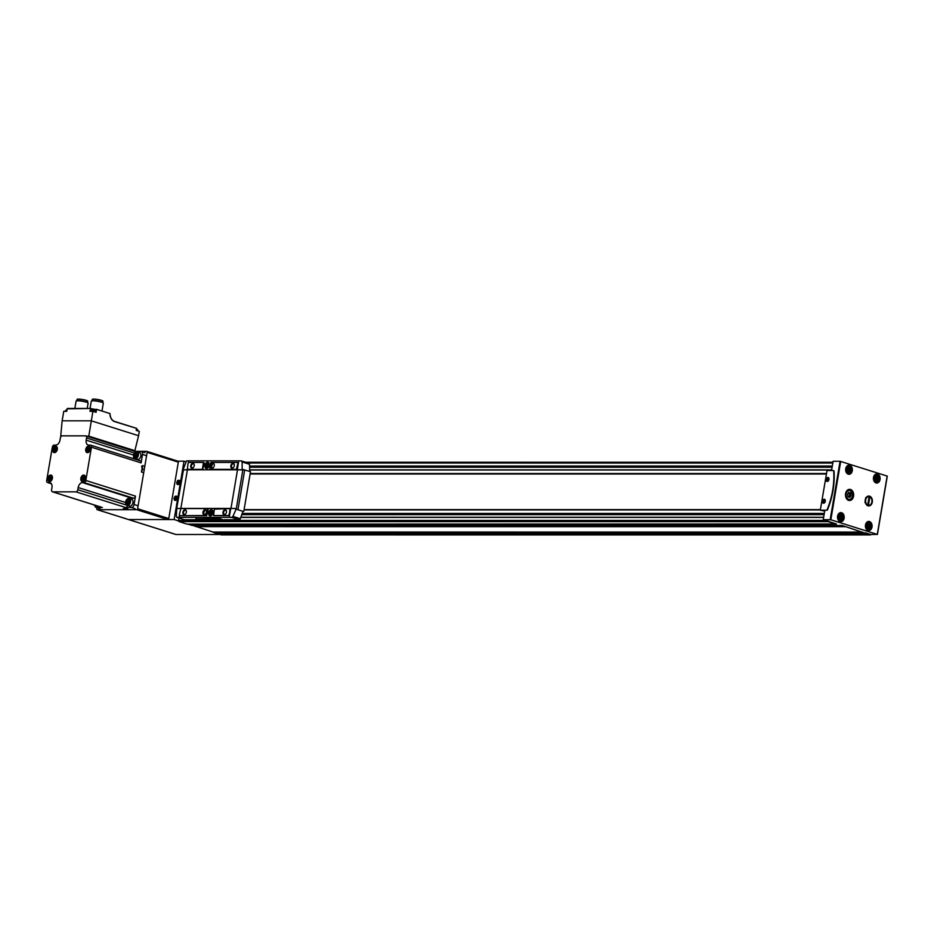 <?xml version="1.0" encoding="UTF-8"?>
<svg xmlns="http://www.w3.org/2000/svg" width="934" height="934" viewBox="0 0 934 934"><rect width="100%" height="100%" fill="white"/><g stroke="black" fill="none" stroke-linecap="round" stroke-linejoin="round"><path stroke-width="1.4" d="M827.477 480.216A1.599 1.062 107.5 0 0 827.816 481.127A1.646 1.097 107.5 0 1 827.477 480.228L827.477 480.216A1.599 1.062 107.5 0 1 827.921 478.803A1.646 1.097 107.5 0 1 827.944 478.792A1.646 1.097 107.5 0 1 828.703 478.22M828.493 480.648A1.646 1.097 107.5 0 1 826.812 479.235A1.646 1.097 107.5 0 1 829.007 479.037L828.365 478.803L828.972 478.803M824.103 502.912A1.646 1.097 107.5 0 1 823.8 502.002L823.8 501.978A1.599 1.062 107.5 0 1 824.243 500.577A1.646 1.097 107.5 0 1 824.255 500.554A1.646 1.097 107.5 0 1 825.026 499.994M824.815 502.41A1.646 1.097 107.5 0 1 823.134 500.998A1.646 1.097 107.5 0 1 825.329 500.799L824.687 500.566L825.294 500.566M178.814 483.497L177.787 482.504L178.359 481.524L179.386 482.504L178.814 483.497M179.667 482.504A1.599 1.062 107.5 0 1 177.507 483.252A1.599 1.062 107.5 0 1 179.305 481.115A1.599 1.062 107.5 0 1 179.667 482.504M176.141 499.328L175.347 499.328L175.674 497.355L176.479 497.355L176.141 499.328M176.993 498.336A1.599 1.062 107.5 0 1 174.833 499.083A1.599 1.062 107.5 0 1 176.619 496.946A1.599 1.062 107.5 0 1 176.993 498.336M871.013 534.505A1.016 0.747 -90 0 1 870.255 534.89L868.048 533.676L870.698 534.505L877.283 534.411L830.828 519.759L823.239 519.654L836.409 523.986M862.175 532.147L844.838 526.356L865.176 533.279L862.175 532.147L213.256 532.38L216.046 533.267L865.176 533.279M836.432 523.974L187.045 524.126L179.13 521.627A1.016 0.747 -90 0 1 178.569 520.413L178.966 518.031M192.241 525.468L187.886 524.126M862.082 532.053L212.999 532.041L192.988 525.48M221.498 534.878A1.016 0.747 -90 0 1 221.171 534.878L217.715 533.267M826.52 473.526L250.195 473.515M836.163 524.137L828.213 521.639A1.016 0.747 -90 0 1 827.676 520.95M128.25 519.456A1.016 0.677 -72.5 0 0 128.518 519.538L174.133 519.538L184.01 461.162L177.857 461.162M184.01 461.162L185.644 461.676M175.732 534.411A1.016 0.677 -72.5 0 0 175.989 534.493L219.957 534.493M174.133 519.538L178.581 520.938M179.865 482.434A2.23 1.483 107.5 0 1 178.896 484.221A2.23 1.483 107.5 0 1 176.865 483.637A2.23 1.483 107.5 0 1 177.822 480.601A2.23 1.483 107.5 0 1 179.83 481.29A2.23 1.483 107.5 0 1 179.865 482.434M177.18 498.266A2.23 1.483 107.5 0 1 176.222 500.052A2.23 1.483 107.5 0 1 174.191 499.468A2.23 1.483 107.5 0 1 175.148 496.433A2.23 1.483 107.5 0 1 177.145 497.122A2.23 1.483 107.5 0 1 177.18 498.266M820.356 509.929L244.043 509.929M826.497 473.655L250.172 473.655M195.743 526.344L196 525.48M826.438 473.993L250.114 473.982M820.402 509.637L244.089 509.625L820.414 509.614M865.316 532.812L868.048 533.676M841.487 525.305L844.838 526.356M831.552 470.514L833.116 461.279L840.063 461.279L887.3 476.106L877.318 534.411M823.239 519.654L824.827 510.314L826.427 510.197A1.016 0.677 -72.5 0 0 827.197 509.52A60.932 40.407 -72.5 0 0 833.677 471.191A1.016 0.677 -72.5 0 0 833.14 470.514L827.022 470.514L820.309 510.197L826.427 510.197M867.966 505.796A4.939 3.619 -90 0 1 866.133 497.612A4.939 3.619 -90 0 1 872.239 499.538A4.939 3.619 -90 0 1 867.966 505.796M850.489 489.486A5.581 4.086 90 0 0 849.566 489.346A5.581 4.086 90 0 0 845.48 494.927A5.581 4.086 90 0 0 849.566 500.507A5.581 4.086 90 0 0 853.641 495.557A5.581 4.086 90 0 0 850.489 489.486M833.397 470.596L833.502 470.631A1.016 0.677 107.5 0 1 834.039 471.308A60.932 40.407 107.5 0 1 827.559 509.637A1.016 0.677 107.5 0 1 826.788 510.314M820.309 510.197L824.687 511.108M828.972 479.469A2.031 1.343 107.5 0 1 828.435 480.73A2.031 1.343 107.5 0 1 826.298 480.718A2.031 1.343 107.5 0 1 827.244 477.718A2.031 1.343 107.5 0 1 829.007 478.932A2.031 1.343 107.5 0 1 828.972 479.469M825.282 501.243A2.031 1.343 107.5 0 1 824.757 502.492A2.031 1.343 107.5 0 1 822.62 502.492A2.031 1.343 107.5 0 1 823.566 499.48A2.031 1.343 107.5 0 1 825.329 500.706A2.031 1.343 107.5 0 1 825.282 501.243M839.351 516.432L840.156 515.253L841.301 515.615L841.768 517.191L840.845 519.117L839.701 518.755L839.351 516.432M867.254 525.223L868.06 524.056L869.204 524.418L869.671 525.982L868.748 527.908L867.604 527.558L867.254 525.223M847.383 468.938L848.189 467.771L849.333 468.121L849.8 469.697L848.878 471.623L847.733 471.261L847.383 468.938M875.298 477.729L876.092 476.562L877.236 476.924L877.703 478.488L876.781 480.415L875.637 480.064L875.298 477.729M848.352 471.121L849.671 470.456M848.773 468.308L848.866 470.456M876.255 479.924L877.575 479.247M876.676 477.099L876.769 479.247M868.223 527.406L869.542 526.741M868.643 524.593L868.737 526.741M840.32 518.615L841.639 517.95M840.74 515.802L840.834 517.95M847.663 493.841A0.992 0.724 90 0 0 848.387 492.79L849.169 492.463A0.992 0.724 90 0 0 850.197 492.79L850.792 493.549A0.992 0.724 90 0 0 851.107 494.927L850.921 496.001A0.992 0.724 90 0 0 850.197 497.063L849.426 497.39A0.992 0.724 90 0 0 848.387 497.063L847.792 496.304A0.992 0.724 90 0 0 847.488 494.927L847.663 493.841M848.796 492.79A0.992 0.724 -90 0 1 848.387 492.954L849.8 492.954M847.803 496.9L848.796 496.9A0.992 0.724 -90 0 1 849.52 496.001L850.921 496.001M849.38 492.954L849.391 493.549A0.992 0.724 -90 0 0 849.695 494.927L849.52 496.001M865.234 501.651A4.355 3.187 -90 0 1 865.795 498.441M176.374 499.912A1.775 1.179 107.5 0 1 174.856 499.223A1.775 1.179 107.5 0 1 174.845 499.153M175.499 497.063A1.775 1.179 107.5 0 1 175.557 497.016A1.775 1.179 107.5 0 1 177.191 497.32M179.048 484.081A1.775 1.179 107.5 0 1 177.542 483.392A1.775 1.179 107.5 0 1 177.518 483.322M178.184 481.232A1.775 1.179 107.5 0 1 178.231 481.185A1.775 1.179 107.5 0 1 179.865 481.489M175.674 497.355L176.538 497.624M175.113 498.336L176.468 498.768M178.359 481.524L179.211 481.792M177.787 482.504L179.141 482.936M824.138 502.901A1.599 1.062 107.5 0 1 823.8 501.978M824.243 500.577L824.255 500.554A1.599 1.062 107.5 0 1 825.049 500.017M824.699 502.55L824.687 500.566M827.921 478.803L827.944 478.792A1.599 1.062 107.5 0 1 828.727 478.255M828.376 480.788L828.365 478.803M825.107 501.873L824.115 501.558M828.785 480.099L827.804 479.796M864.896 502.352L865.608 500.531A4.355 3.187 90 0 0 868.06 505.212A4.355 3.187 90 0 0 871.772 502.48L871.06 504.29M868.62 504.162L867.896 503.928L868.935 497.799L869.659 498.032L868.62 504.162M871.772 502.48L871.947 501.43A4.355 3.187 90 0 0 869.496 496.748A4.355 3.187 90 0 0 865.783 499.48L865.608 500.531M865.69 497.67L865.783 499.48M871.947 501.43L871.854 499.608M868.9 498.009L869.659 498.032M207.535 465.015L207.745 463.801L206.169 465.015L206.694 466.965L208.259 465.751L208.387 465.015L207.535 465.015L208.34 465.26M211.259 512.497L211.458 511.295L209.893 512.497L210.407 514.459L211.983 513.245L212.1 512.497L211.259 512.497L212.065 512.754M196.117 518.44L196.082 519.176L199.269 520.18L224.16 520.18L219.21 518.44L195.685 518.954M224.23 519.736L239.104 519.736A1.518 1.016 -72.5 0 0 240.272 518.709A91.392 60.617 -72.5 0 0 242.933 511.33L236.22 509.182A30.46 4.67 -170.4 0 0 236.092 509.17L242.933 511.33M184.08 519.619A1.518 1.016 -72.5 0 0 184.477 519.736L176.993 517.378L176.316 516.397L176.993 517.378A30.46 4.67 9.6 0 1 179.118 517.343L229.239 517.343A30.46 4.67 9.6 0 1 231.62 517.378L239.104 519.736M184.477 519.736L197.856 519.736M208.644 512.836A3.199 2.125 -72.5 0 0 209.858 515.883A3.199 2.125 -72.5 0 0 212.847 513.478A3.199 2.125 -72.5 0 0 211.785 509.789A3.199 2.125 -72.5 0 0 208.644 512.836M235.625 508.586L235.625 508.586A30.46 4.67 -170.4 0 0 230.745 508.435L180.624 508.435A30.46 4.67 -170.4 0 0 176.736 508.586L176.316 516.397M180.484 515.661L206.286 515.545L207.546 508.575L180.811 508.563L179.433 514.26A1.319 0.876 -72.5 0 0 180.484 515.661L206.648 515.661L208.142 509.275L207.617 508.621M213.886 515.603L228.456 515.661A1.319 0.876 -72.5 0 0 229.566 514.377L229.916 508.621M183.368 469.51L183.274 469.907A30.46 4.67 9.6 0 1 187.174 469.744L237.294 469.744A30.46 4.67 9.6 0 1 242.175 469.907L242.805 469.498A30.46 4.67 -170.4 0 1 242.922 469.498L250.51 471.647L243.797 511.33M176.678 508.61L183.449 469.965A30.46 4.67 9.6 0 1 187.395 469.814L237.505 469.814A30.46 4.67 9.6 0 1 242.385 469.977M249.647 471.378A91.392 60.617 -72.5 0 0 249.471 464.268A1.518 1.016 -72.5 0 0 248.864 463.276L241.182 460.882A30.46 4.67 -170.4 0 0 238.8 460.847L188.68 460.847A30.46 4.67 -170.4 0 0 186.555 460.882L183.146 469.44M204.92 465.342A3.199 2.125 -72.5 0 0 206.134 468.389A3.199 2.125 -72.5 0 0 209.123 465.984A3.199 2.125 -72.5 0 0 208.06 462.295A3.199 2.125 -72.5 0 0 204.92 465.342M187.641 469.452L202.701 469.498L204.196 463.112L203.67 462.458M209.94 469.452L236.746 469.498L238.123 463.813A1.319 0.876 -72.5 0 0 237.434 462.528L237.434 462.528M176.584 509.182L183.122 469.639M248.864 463.276A1.518 1.016 -72.5 0 0 248.666 463.241L241.614 461.022M236.092 509.158L232.928 516.397L231.62 517.378M241.182 460.882L242.128 461.956L242.175 469.907M186.345 512.229A2.533 1.681 107.5 0 1 185.691 513.793A2.533 1.681 107.5 0 1 183.006 513.782A2.533 1.681 107.5 0 1 184.196 510.034A2.533 1.681 107.5 0 1 186.391 511.552A2.533 1.681 107.5 0 1 186.345 512.229M206.391 512.229A2.533 1.681 107.5 0 1 203.904 514.646A2.533 1.681 107.5 0 1 203.063 511.727A2.533 1.681 107.5 0 1 205.422 509.812A2.533 1.681 107.5 0 1 206.391 512.229M237.073 462.412L210.909 462.412L209.648 469.37L236.384 469.382L237.761 463.696A1.319 0.876 -72.5 0 0 237.073 462.412M234.306 465.727A2.533 1.681 107.5 0 1 233.64 467.292A2.533 1.681 107.5 0 1 230.967 467.28A2.533 1.681 107.5 0 1 232.157 463.533A2.533 1.681 107.5 0 1 234.352 465.05A2.533 1.681 107.5 0 1 234.306 465.727M214.26 465.727A2.533 1.681 107.5 0 1 211.761 468.144A2.533 1.681 107.5 0 1 210.921 465.214A2.533 1.681 107.5 0 1 213.291 463.299A2.533 1.681 107.5 0 1 214.26 465.727M230.068 509.158L229.752 508.563L214.341 509.158L213.594 515.533L228.094 515.545A1.319 0.876 -72.5 0 0 229.204 514.26L230.429 509.275M226.437 512.229A2.533 1.681 107.5 0 1 225.783 513.793A2.533 1.681 107.5 0 1 223.109 513.782A2.533 1.681 107.5 0 1 224.288 510.034A2.533 1.681 107.5 0 1 226.483 511.552A2.533 1.681 107.5 0 1 226.437 512.229M203.519 462.412L189.1 462.412A1.319 0.876 -72.5 0 0 187.991 463.696L187.36 469.37L202.339 469.382L203.519 462.412M194.214 465.727A2.533 1.681 107.5 0 1 193.548 467.292A2.533 1.681 107.5 0 1 190.875 467.28A2.533 1.681 107.5 0 1 192.054 463.533A2.533 1.681 107.5 0 1 194.26 465.05A2.533 1.681 107.5 0 1 194.214 465.727M204.406 514.692A2.533 1.681 107.5 0 1 203.997 512.019A2.533 1.681 107.5 0 1 205.865 510.057M212.275 468.191A2.533 1.681 107.5 0 1 211.866 465.517A2.533 1.681 107.5 0 1 213.734 463.556M185.749 513.712A2.102 1.389 107.5 0 1 184.302 514.33A2.102 1.389 107.5 0 1 183.601 511.914A2.102 1.389 107.5 0 1 185.562 510.326A2.102 1.389 107.5 0 1 186.391 511.669M225.841 513.712A2.102 1.389 107.5 0 1 224.393 514.33A2.102 1.389 107.5 0 1 223.693 511.914A2.102 1.389 107.5 0 1 225.654 510.326A2.102 1.389 107.5 0 1 226.483 511.669M193.618 467.198A2.102 1.389 107.5 0 1 192.171 467.829A2.102 1.389 107.5 0 1 191.47 465.401A2.102 1.389 107.5 0 1 193.431 463.824A2.102 1.389 107.5 0 1 194.26 465.167M233.71 467.198A2.102 1.389 107.5 0 1 232.262 467.829A2.102 1.389 107.5 0 1 231.562 465.401A2.102 1.389 107.5 0 1 233.523 463.824A2.102 1.389 107.5 0 1 234.352 465.167M224.16 520.18L219.128 518.884L196.047 518.884M218.871 519.502L221.405 519.713L218.871 519.502M198.136 519.502L200.658 519.713L198.136 519.502M200.238 519.502L198.16 519.152M220.973 519.502L218.906 519.152M209.029 512.871A2.79 1.856 -72.5 0 0 210.092 515.533A2.79 1.856 -72.5 0 0 212.695 513.431A2.79 1.856 -72.5 0 0 211.773 510.209A2.79 1.856 -72.5 0 0 209.029 512.871M210.22 515.568A2.79 1.856 -72.5 0 0 210.337 515.615A2.79 1.856 -72.5 0 0 211.714 515.323M212.975 511.318A2.79 1.856 -72.5 0 0 212.018 510.291A2.79 1.856 -72.5 0 0 211.89 510.256M211.843 509.801A3.199 2.125 -72.5 0 0 208.761 512.871A3.199 2.125 -72.5 0 0 209.917 515.907M210.921 513.338L211.878 512.696M209.893 512.497L211.002 512.859M210.734 512.497L211.855 512.859M205.317 465.377A2.79 1.856 -72.5 0 0 206.379 468.039A2.79 1.856 -72.5 0 0 208.982 465.938A2.79 1.856 -72.5 0 0 208.06 462.715A2.79 1.856 -72.5 0 0 205.317 465.377M206.507 468.074A2.79 1.856 -72.5 0 0 206.624 468.121A2.79 1.856 -72.5 0 0 207.99 467.829M209.251 463.824A2.79 1.856 -72.5 0 0 208.305 462.797A2.79 1.856 -72.5 0 0 208.177 462.762M208.119 462.318A3.199 2.125 -72.5 0 0 205.036 465.377A3.199 2.125 -72.5 0 0 206.192 468.413M207.208 465.856L208.165 465.202M206.169 465.015L207.29 465.365M207.021 465.015L208.13 465.365M96.996 507.722L96.821 508.726A1.016 0.677 -72.5 0 0 97.346 509.707L136.749 509.707A1.016 0.677 -72.5 0 0 137.613 508.726L147.152 452.325A1.016 0.677 -72.5 0 0 146.626 451.332L134.718 451.332M97.206 509.695L128.378 519.514A1.016 0.677 -72.5 0 0 128.518 519.538L167.922 519.538A1.016 0.677 -72.5 0 0 168.774 518.545L178.312 462.143A1.016 0.677 -72.5 0 0 177.787 461.162L146.883 451.414M125.67 501.791A3.152 2.09 107.5 0 1 126.487 499.842A3.152 2.09 107.5 0 1 129.803 499.853A3.152 2.09 107.5 0 1 128.332 504.512A3.152 2.09 107.5 0 1 125.611 502.62A3.152 2.09 107.5 0 1 125.67 501.791M128.121 503.274L126.989 503.274A1.74 1.156 107.5 0 0 128.121 503.274L128.18 503.239A1.74 1.156 107.5 0 0 128.542 502.866A1.74 1.156 107.5 0 0 128.985 501.827L128.997 501.745A1.74 1.156 107.5 0 0 129.02 501.324A1.74 1.156 107.5 0 0 128.67 500.344L128.623 500.309A1.74 1.156 107.5 0 0 127.491 500.309L127.444 500.344A1.74 1.156 107.5 0 0 126.639 501.745L126.627 501.827A1.74 1.156 107.5 0 0 126.954 503.239L126.627 501.827M128.869 500.752L127.468 500.309L128.623 500.309M128.67 500.344L128.997 501.745M126.639 501.745L127.444 500.344M133.025 501.768A3.316 2.195 107.5 0 1 133.025 501.827A3.316 2.195 107.5 0 1 132.103 504.757A3.316 2.195 107.5 0 1 132.068 504.804A3.549 2.358 107.5 0 1 129.476 506.041L127.036 505.271A3.549 2.358 107.5 0 1 125.611 502.819A3.549 2.358 107.5 0 1 125.611 502.714M126.545 499.76A3.549 2.358 107.5 0 1 126.604 499.678A3.549 2.358 107.5 0 1 129.172 498.487L131.612 499.258A3.549 2.358 107.5 0 1 133.025 501.71A3.549 2.358 107.5 0 1 132.033 504.85L132.103 504.757M129.172 498.487A3.549 2.358 107.5 0 1 130.351 502.585A3.549 2.358 107.5 0 1 127.036 505.271M128.273 503.146L126.615 501.791M128.063 502.247L128.892 500.799M128.285 503.146A1.518 1.016 107.5 0 1 128.95 500.963M133.562 455.15A3.152 2.09 107.5 0 1 134.368 453.2A3.152 2.09 107.5 0 1 137.695 453.212A3.152 2.09 107.5 0 1 136.224 457.87A3.152 2.09 107.5 0 1 133.492 455.979A3.152 2.09 107.5 0 1 133.562 455.15M136.761 454.111L135.348 453.667L136.551 453.667A1.74 1.156 107.5 0 1 136.913 454.683A1.74 1.156 107.5 0 1 136.889 455.103L136.878 455.185A1.74 1.156 107.5 0 1 136.434 456.224A1.74 1.156 107.5 0 1 136.072 456.598L136.014 456.633A1.74 1.156 107.5 0 1 134.881 456.633L134.846 456.633A1.74 1.156 107.5 0 1 134.508 455.185L134.519 455.103A1.74 1.156 107.5 0 1 135.325 453.702L135.348 453.667A1.74 1.156 107.5 0 1 136.516 453.667L136.889 455.103M136.014 456.633L134.881 456.633M134.846 456.598L134.508 455.185M134.519 455.103L135.325 453.702M140.917 455.127A3.316 2.195 107.5 0 1 140.917 455.185A3.316 2.195 107.5 0 1 139.995 458.115A3.316 2.195 107.5 0 1 139.96 458.162M134.426 453.118A3.549 2.358 107.5 0 1 134.496 453.037A3.549 2.358 107.5 0 1 137.053 451.846L139.493 452.616A3.549 2.358 107.5 0 1 140.917 455.068A3.549 2.358 107.5 0 1 139.925 458.209A3.549 2.358 107.5 0 1 137.356 459.4L134.916 458.629A3.549 2.358 107.5 0 1 133.504 456.177A3.549 2.358 107.5 0 1 133.504 456.072M137.053 451.846A3.549 2.358 107.5 0 1 138.232 455.944A3.549 2.358 107.5 0 1 134.916 458.629M135.955 455.605L136.376 454.858A1.518 1.016 107.5 0 0 136.166 456.493L134.508 455.15M136.843 454.321A1.518 1.016 107.5 0 0 136.376 454.858L136.784 454.157M97.72 506.076A3.549 2.358 107.5 0 1 96.891 506.041L94.451 505.271A3.549 2.358 107.5 0 1 93.739 504.827M95.28 505.306A3.549 2.358 107.5 0 1 94.451 505.271M86.523 436.143L88.788 436.143L134.881 450.667L138.571 435.711L91.322 420.825L88.788 436.143M132.616 450.667L134.881 450.667M60.722 436.143L62.146 420.825L91.322 420.825L92.921 411.322L96.062 412.314L96.564 409.349L109.908 413.552A8.301 6.083 90 0 0 114.625 421.608L136.574 428.379L114.625 421.608M67.47 408.45L90.761 408.45L89.933 411.322L92.921 411.322M62.146 420.825L63.757 411.322L66.746 411.322L67.166 408.847L90.773 408.462M136.492 428.496L136.177 430.376L139.318 431.368L138.571 435.711M96.225 409.314L95.735 412.209L96.564 409.349M109.943 413.599L109.943 413.599A8.102 5.931 90 0 0 114.543 421.409L136.551 428.344M96.19 409.559L90.75 408.602M67.668 408.473L90.738 408.473M86.185 440.147A5.079 3.362 107.5 0 0 88.111 444.993A5.079 3.362 107.5 0 0 88.8 445.098L90.318 445.098A2.183 1.448 107.5 0 1 90.621 445.144A2.183 1.448 107.5 0 1 91.45 447.223L85.823 480.473A2.183 1.448 107.5 0 1 83.978 482.598L82.461 482.598A5.079 3.362 107.5 0 0 78.164 487.548L77.802 489.72A2.183 1.448 107.5 0 1 75.946 491.844L52.724 491.844A2.183 1.448 107.5 0 1 52.432 491.798A2.183 1.448 107.5 0 1 51.604 489.72L51.965 487.548A5.079 3.362 107.5 0 0 50.039 482.703A5.079 3.362 107.5 0 0 49.35 482.598L47.821 482.598A2.183 1.448 107.5 0 1 47.529 482.551A2.183 1.448 107.5 0 1 46.7 480.473L52.327 447.223A2.183 1.448 107.5 0 1 54.172 445.098L55.69 445.098A5.079 3.362 107.5 0 0 59.986 440.147L60.348 437.976A2.183 1.448 107.5 0 1 62.193 435.851L85.426 435.851A2.183 1.448 107.5 0 1 85.718 435.886A2.183 1.448 107.5 0 1 86.547 437.976L86.185 440.147L133.562 455.08M52.736 449.371A3.351 2.218 107.5 0 1 55.258 446.137A3.351 2.218 107.5 0 1 57.359 448.483A3.351 2.218 107.5 0 1 56.437 451.449A3.351 2.218 107.5 0 1 53.728 452.441A3.351 2.218 107.5 0 1 52.736 449.371M85.741 449.371A3.351 2.218 107.5 0 1 88.263 446.137A3.351 2.218 107.5 0 1 90.376 448.483A3.351 2.218 107.5 0 1 89.442 451.449A3.351 2.218 107.5 0 1 86.734 452.441A3.351 2.218 107.5 0 1 85.741 449.371M80.849 478.325A3.351 2.218 107.5 0 1 83.36 475.091A3.351 2.218 107.5 0 1 85.473 477.437A3.351 2.218 107.5 0 1 84.539 480.391A3.351 2.218 107.5 0 1 81.842 481.395A3.351 2.218 107.5 0 1 80.849 478.325M47.844 478.325A3.351 2.218 107.5 0 1 50.354 475.091A3.351 2.218 107.5 0 1 52.467 477.437A3.351 2.218 107.5 0 1 51.533 480.391A3.351 2.218 107.5 0 1 48.837 481.395A3.351 2.218 107.5 0 1 47.844 478.325M135.232 451.496L140.952 451.496A3.047 2.02 107.5 0 1 141.361 451.554A3.047 2.02 107.5 0 1 142.517 454.461L146.148 455.605M143.276 472.569L141.466 471.997L142.552 465.576L144.361 466.148M139.972 460.742A2.183 1.448 107.5 0 1 140.263 460.789A2.183 1.448 107.5 0 1 141.092 462.879L142.517 454.461M127.444 505.399A2.183 1.448 107.5 0 1 125.6 507.501L131.472 507.501A3.047 2.02 107.5 0 0 134.052 504.523L135.477 496.117A2.183 1.448 107.5 0 1 133.632 498.242L132.103 498.242A5.079 3.362 107.5 0 0 130.34 498.861M123.241 508.633L127.736 508.645M94.871 505.399A3.047 2.02 107.5 0 0 96.085 507.431A3.047 2.02 107.5 0 0 96.494 507.501L102.378 507.501A2.183 1.448 107.5 0 1 102.075 507.454A2.183 1.448 107.5 0 1 101.806 507.314M135.068 451.496A2.183 1.448 107.5 0 1 135.372 451.542A2.183 1.448 107.5 0 1 135.885 451.904M51.277 475.756A2.79 1.856 107.5 0 1 51.358 475.78A2.79 1.856 107.5 0 1 52.467 477.578M51.615 480.274A2.79 1.856 107.5 0 1 49.677 481.115A2.79 1.856 107.5 0 1 49.595 481.08M48.451 478.395A2.79 1.856 107.5 0 1 51.183 475.733A2.79 1.856 107.5 0 1 52.117 478.955A2.79 1.856 107.5 0 1 49.514 481.057A2.79 1.856 107.5 0 1 48.451 478.395M49.187 478.897A1.67 1.109 -72.5 0 0 49.35 479.539L50.179 478.909L50.448 479.936A1.67 1.109 -72.5 0 0 50.95 479.551L50.681 478.512L51.51 477.881A1.67 1.109 -72.5 0 0 51.347 477.251L50.518 477.881L50.249 476.854A1.67 1.109 -72.5 0 0 49.747 477.239L49.187 478.897L49.887 479.119M84.282 475.756A2.79 1.856 107.5 0 1 84.364 475.78A2.79 1.856 107.5 0 1 85.473 477.578M84.62 480.274A2.79 1.856 107.5 0 1 82.682 481.115A2.79 1.856 107.5 0 1 82.601 481.08M81.456 478.395A2.79 1.856 107.5 0 1 84.188 475.733A2.79 1.856 107.5 0 1 85.122 478.955A2.79 1.856 107.5 0 1 82.519 481.057A2.79 1.856 107.5 0 1 81.456 478.395M82.192 478.897A1.67 1.109 -72.5 0 0 82.355 479.539L83.184 478.909L83.453 479.936A1.67 1.109 -72.5 0 0 83.955 479.551L83.686 478.512L84.515 477.881A1.67 1.109 -72.5 0 0 84.352 477.251L83.523 477.881L83.254 476.854A1.67 1.109 -72.5 0 0 82.752 477.239L82.192 478.897L82.892 479.119M89.174 446.814A2.79 1.856 107.5 0 1 89.267 446.837A2.79 1.856 107.5 0 1 90.376 448.624M89.524 451.332A2.79 1.856 107.5 0 1 87.586 452.161A2.79 1.856 107.5 0 1 87.504 452.126M86.348 449.441A2.79 1.856 107.5 0 1 89.092 446.779A2.79 1.856 107.5 0 1 90.014 450.001A2.79 1.856 107.5 0 1 87.411 452.103A2.79 1.856 107.5 0 1 86.348 449.441M87.084 449.954A1.67 1.109 -72.5 0 0 87.247 450.585L88.076 449.954L88.345 450.982A1.67 1.109 -72.5 0 0 88.858 450.597L89.407 448.939A1.67 1.109 -72.5 0 0 89.244 448.297L88.426 448.927L88.158 447.9A1.67 1.109 -72.5 0 0 87.644 448.285L87.913 449.324L87.084 449.954L87.784 450.176M56.168 446.814A2.79 1.856 107.5 0 1 56.262 446.837A2.79 1.856 107.5 0 1 57.371 448.624M56.519 451.332A2.79 1.856 107.5 0 1 54.581 452.161A2.79 1.856 107.5 0 1 54.487 452.126M53.343 449.441A2.79 1.856 107.5 0 1 56.087 446.779A2.79 1.856 107.5 0 1 57.009 450.001A2.79 1.856 107.5 0 1 54.406 452.103A2.79 1.856 107.5 0 1 53.343 449.441M54.079 449.954A1.67 1.109 -72.5 0 0 54.242 450.585L55.071 449.954L55.34 450.982A1.67 1.109 -72.5 0 0 55.842 450.597L56.402 448.927A1.67 1.109 -72.5 0 0 56.238 448.297L55.421 448.927L55.153 447.9A1.67 1.109 -72.5 0 0 54.639 448.285L54.908 449.324L54.079 449.954L54.779 450.176M51.218 478.103L50.518 477.881M50.413 477.449L49.747 477.239M50.716 478.488L50.016 478.266M50.833 479.107L50.179 478.909M56.122 449.149L55.421 448.927M55.304 448.495L54.639 448.285M55.608 449.546L54.908 449.324M55.736 450.165L55.071 449.954M89.127 449.149L88.426 448.927M88.31 448.495L87.644 448.285M88.613 449.546L87.913 449.324M88.742 450.165L88.076 449.954M84.223 478.103L83.523 477.881M83.418 477.449L82.752 477.239M83.721 478.488L83.021 478.266M83.838 479.107L83.184 478.909M87.539 402.589L87.761 401.211A5.429 0.829 -170.4 0 0 84.469 399.869A5.429 0.829 -170.4 0 0 78.526 399.087A5.429 0.829 -170.4 0 0 77.055 399.402L76.822 400.768M87.212 408.45L88.1 403.173A6.094 0.934 -170.4 0 0 87.924 402.893L87.352 402.449A5.429 0.829 -170.4 0 0 83.523 401.2A5.429 0.829 -170.4 0 0 78.281 400.569A5.429 0.829 -170.4 0 0 77.032 400.698L76.355 400.931A6.094 0.934 -170.4 0 0 76.086 401.141L74.848 408.45M87.924 402.893A6.094 0.934 -170.4 0 0 83.628 401.503A6.094 0.934 -170.4 0 0 77.744 400.791A6.094 0.934 -170.4 0 0 76.355 400.931M102.74 402.589L102.974 401.211A5.429 0.829 -170.4 0 0 99.669 399.869A5.429 0.829 -170.4 0 0 93.739 399.087A5.429 0.829 -170.4 0 0 92.256 399.402L92.022 400.768M101.981 411.053L103.312 403.184A6.094 0.934 -170.4 0 0 103.137 402.893L102.565 402.449A5.429 0.829 -170.4 0 0 98.735 401.2A5.429 0.829 -170.4 0 0 93.493 400.569A5.429 0.829 -170.4 0 0 92.244 400.698L91.555 400.931A6.094 0.934 -170.4 0 0 91.299 401.141L90.061 408.45M103.137 402.893A6.094 0.934 -170.4 0 0 98.841 401.503A6.094 0.934 -170.4 0 0 92.956 400.791A6.094 0.934 -170.4 0 0 91.555 400.931M245.584 462.237L832.953 462.248L245.665 462.26M865.141 533.279L216.046 533.267M862.339 532.392L213.256 532.38M870.255 534.89L221.171 534.878M868.048 534.19L218.965 534.19M825.656 520.425L178.569 520.413M823.625 517.413L240.774 517.401M831.634 470.024L249.647 470.012M97.346 509.707L175.989 534.493M832.824 463.031L248.082 463.019M836.128 524.137L187.045 524.126M828.213 521.639L179.13 521.627M824.29 513.431L242.221 513.431M832.311 466.043L249.553 466.031M867.955 533.898L218.86 533.886M862.245 532.31L213.162 532.298M845.001 526.671L195.918 526.659M844.511 526.251L195.766 526.239M841.23 525.48L192.135 525.468M240.832 517.249L823.648 517.261L240.82 517.273M824.092 514.646L241.801 514.634M824.255 513.688L242.139 513.677L824.255 513.688M831.657 469.884L249.647 469.872L831.669 469.86M832.112 467.245L249.6 467.233M832.264 466.288L249.565 466.276L832.264 466.288M877.283 534.411L887.16 476.025M877.54 474.04A4.565 3.351 90 0 0 873.582 479.831A4.565 3.351 90 0 0 879.233 481.605A4.565 3.351 90 0 0 877.54 474.04M849.765 465.284A4.565 3.351 90 0 0 845.807 471.075A4.565 3.351 90 0 0 851.458 472.849A4.565 3.351 90 0 0 849.765 465.284M869.507 521.534A4.565 3.351 90 0 0 865.549 527.325A4.565 3.351 90 0 0 871.2 529.099A4.565 3.351 90 0 0 869.507 521.534M841.592 512.731A4.565 3.351 90 0 0 837.646 518.522A4.565 3.351 90 0 0 843.297 520.308A4.565 3.351 90 0 0 841.592 512.731M830.828 519.759L840.705 461.384M830.186 519.666L840.063 461.279M841.032 514.027A3.246 2.382 90 0 0 838.218 518.136A3.246 2.382 90 0 0 842.234 519.409A3.246 2.382 90 0 0 841.032 514.027M840.88 513.723A3.549 2.604 90 0 0 840.285 513.63A3.549 2.604 90 0 0 837.681 517.191A3.549 2.604 90 0 0 840.285 520.74A3.549 2.604 90 0 0 842.877 517.588A3.549 2.604 90 0 0 840.88 513.723M841.429 512.929A4.366 3.199 90 0 0 840.705 512.824A4.366 3.199 90 0 0 837.506 517.191A4.366 3.199 90 0 0 840.705 521.557A4.366 3.199 90 0 0 843.881 517.681A4.366 3.199 90 0 0 841.429 512.929M868.935 522.818A3.246 2.382 90 0 0 866.122 526.928A3.246 2.382 90 0 0 870.149 528.2A3.246 2.382 90 0 0 868.935 522.818M866.787 529.543L868.2 529.543C871.457 527.675 871.667 525.34 868.818 522.526A3.549 2.604 90 0 0 868.2 522.433A3.549 2.604 90 0 0 865.596 525.982A3.549 2.604 90 0 0 868.2 529.543A3.549 2.604 90 0 0 870.78 526.391A3.549 2.604 90 0 0 868.783 522.515L866.787 522.433M869.332 521.732A4.366 3.199 90 0 0 868.608 521.616A4.366 3.199 90 0 0 865.409 525.982A4.366 3.199 90 0 0 868.608 530.349A4.366 3.199 90 0 0 871.784 526.472A4.366 3.199 90 0 0 869.332 521.732M849.193 466.568A3.246 2.382 90 0 0 846.379 470.689A3.246 2.382 90 0 0 850.407 471.95A3.246 2.382 90 0 0 849.193 466.568M847.045 473.293L848.457 473.293C851.715 471.425 851.925 469.09 849.076 466.276A3.549 2.604 90 0 0 848.457 466.183A3.549 2.604 90 0 0 845.854 469.732A3.549 2.604 90 0 0 848.457 473.293A3.549 2.604 90 0 0 851.037 470.141A3.549 2.604 90 0 0 849.041 466.276L847.045 466.183M849.59 465.482A4.366 3.199 90 0 0 848.866 465.365A4.366 3.199 90 0 0 845.667 469.732A4.366 3.199 90 0 0 848.866 474.098A4.366 3.199 90 0 0 852.041 470.234A4.366 3.199 90 0 0 849.59 465.482M876.968 475.324A3.246 2.382 90 0 0 874.154 479.434A3.246 2.382 90 0 0 878.182 480.706A3.246 2.382 90 0 0 876.968 475.324M876.816 475.032A3.549 2.604 90 0 0 876.232 474.939A3.549 2.604 90 0 0 873.629 478.488A3.549 2.604 90 0 0 876.232 482.049A3.549 2.604 90 0 0 878.812 478.897A3.549 2.604 90 0 0 876.816 475.032M877.365 474.238A4.366 3.199 90 0 0 876.641 474.122A4.366 3.199 90 0 0 873.442 478.488A4.366 3.199 90 0 0 876.641 482.855A4.366 3.199 90 0 0 879.816 478.979A4.366 3.199 90 0 0 877.365 474.238M848.469 471.203L849.169 471.203M848.994 469.697L849.8 469.697M848.773 468.728L849.59 468.728M876.372 479.994L877.073 479.994M876.898 478.488L877.703 478.488M876.676 477.519L877.493 477.519M868.34 527.488L869.04 527.488M868.865 525.982L869.671 525.982M868.643 525.013L869.461 525.013M840.425 518.697L841.137 518.697M840.962 517.191L841.768 517.191M840.74 516.222L841.546 516.222M850.033 490.572A4.472 3.269 90 0 0 846.169 496.234A4.472 3.269 90 0 0 851.691 497.974A4.472 3.269 90 0 0 850.033 490.572M847.126 499.398A5.079 3.724 90 0 0 848.878 500.005A5.079 3.724 90 0 0 852.579 495.499A5.079 3.724 90 0 0 849.718 489.976A5.079 3.724 90 0 0 848.878 489.848A5.079 3.724 90 0 0 847.126 490.455M848.446 492.463L849.169 492.463M849.204 497.063L850.197 497.063M849.695 494.927L851.107 494.927M849.391 493.549L850.792 493.549M179.118 517.343L179.503 515.078M229.239 517.343L230.745 508.435M188.341 462.867L188.68 460.847M237.294 469.744L238.8 460.847M230.978 508.435L237.505 469.814M236.22 509.182L242.922 469.498M180.857 508.435L187.395 469.814M238.007 509.509L244.72 469.825M232.928 516.397L240.272 518.709M242.128 461.956L249.471 464.268M136.749 509.707L167.922 519.538M137.613 508.726L168.774 518.545M147.152 452.325L178.312 462.143M91.45 447.223L141.092 462.879M85.823 480.473L135.477 496.117M134.052 504.523L137.672 505.668M131.472 507.501L135.103 508.645M75.946 491.844L125.6 507.501M52.724 491.844L102.378 507.501M96.494 507.501L100.125 508.633M83.978 482.598L133.632 498.242M82.461 482.598L132.103 498.242M78.164 487.548L125.6 502.492M77.802 489.72L126.755 505.154M49.35 482.598L50.658 483.006M47.821 482.598L51.335 483.707M86.547 437.976L134.461 453.072M141.629 470.981A2.79 1.856 -72.5 0 0 142.563 469.02A2.79 1.856 -72.5 0 0 142.295 467.047M66.874 410.236L65.66 410.341L66.769 409.664M136.376 428.683L137.835 429.873L136.422 429.301M93.972 409.898L95.431 411.088L91.018 410.341L93.972 409.898L92.174 409.664M128.378 519.514L175.849 534.481M870.418 534.913L221.335 534.902M841.277 525.492L192.182 525.48M877.423 534.481L887.3 476.106M838.884 513.63L840.915 513.735C843.764 516.549 843.554 518.884 840.285 520.74L838.884 520.74M840.705 512.824C836.677 515.731 836.677 518.639 840.705 521.557M868.608 521.616C864.58 524.523 864.58 527.441 868.608 530.349M848.866 465.365C844.838 468.284 844.838 471.191 848.866 474.098M874.819 474.939L876.851 475.032C879.7 477.846 879.489 480.181 876.232 482.049L874.819 482.049M876.641 474.122C872.613 477.029 872.613 479.948 876.641 482.855M848.072 468.308L848.878 468.308M875.975 477.099L876.793 477.099M867.943 524.593L868.76 524.593M867.359 527.371L868.048 527.371M840.04 515.802L840.845 515.802M839.456 518.568L840.145 518.568M847.862 489.848L849.8 489.988C853.874 494.623 853.559 497.962 848.878 500.005L847.862 500.005M176.818 517.354L184.267 519.701M146.766 451.356L177.927 461.174M141.361 451.554L144.992 452.698M96.085 507.431L99.705 508.575M52.432 491.798L102.075 507.454M47.529 482.551L51.382 483.765M90.621 445.144L140.263 460.789M85.718 435.886L135.372 451.542M141.501 466.346L142.867 469.183L141.571 471.366M109.978 413.587C110.212 417.661 111.73 420.277 114.543 421.409M136.236 430.399L136.574 428.379M66.699 411.322L67.143 408.66M65.66 410.341L65.485 411.322M137.835 429.873L137.66 430.843M91.018 410.341L90.855 411.322M95.431 411.088L95.268 412.057"/></g></svg>
